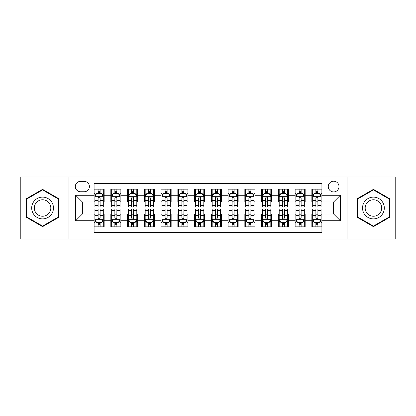<?xml version="1.0" encoding="UTF-8"?>
<svg xmlns="http://www.w3.org/2000/svg" width="416" height="416" viewBox="0 0 416 416"><rect width="100%" height="100%" fill="white"/><g stroke="black" fill="none" stroke-linecap="round" stroke-linejoin="round"><path stroke-width="0.62" d="M333.637 181.199A5.361 5.361 0 0 0 328.276 186.56A5.361 5.361 0 0 0 333.637 191.916A5.361 5.361 0 0 0 338.998 186.56A5.361 5.361 0 0 0 333.637 181.199M347.038 238.992L395.2 238.992L395.2 177.008L347.038 177.008L347.038 238.992L68.962 238.992L68.962 177.008L20.8 177.008L20.8 238.992L68.962 238.992M321.911 189.155L311.86 189.155L311.86 195.27L305.162 195.27L305.162 201.968L311.86 201.968L311.86 195.27M305.162 195.27L305.162 189.155L295.11 189.155L295.11 195.27L288.408 195.27L288.408 201.968L295.11 201.968L295.11 195.27M288.408 195.27L288.408 189.155L278.356 189.155L278.356 195.27L271.658 195.27L271.658 201.968L278.356 201.968L278.356 195.27M271.658 195.27L271.658 189.155L261.607 189.155L261.607 195.27L254.904 195.27L254.904 201.968L261.607 201.968L261.607 195.27M254.904 195.27L254.904 189.155L244.852 189.155L244.852 195.27L238.155 195.27L238.155 201.968L244.852 201.968L244.852 195.27M238.155 195.27L238.155 189.155L228.103 189.155L228.103 195.27L221.4 195.27L221.4 201.968L228.103 201.968L228.103 195.27M221.4 195.27L221.4 189.155L211.349 189.155L211.349 195.27L204.651 195.27L204.651 201.968L211.349 201.968L211.349 195.27M204.651 195.27L204.651 189.155L194.6 189.155L194.6 195.27L187.897 195.27L187.897 201.968L194.6 201.968L194.6 195.27M187.897 195.27L187.897 189.155L177.845 189.155L177.845 195.27L171.148 195.27L171.148 201.968L177.845 201.968L177.845 195.27M171.148 195.27L171.148 189.155L161.096 189.155L161.096 195.27L154.393 195.27L154.393 201.968L161.096 201.968L161.096 195.27M154.393 195.27L154.393 189.155L144.342 189.155L144.342 195.27L137.644 195.27L137.644 201.968L144.342 201.968L144.342 195.27M137.644 195.27L137.644 189.155L127.592 189.155L127.592 195.27L120.89 195.27L120.89 201.968L127.592 201.968L127.592 195.27M120.89 195.27L120.89 189.155L110.838 189.155L110.838 201.968L104.14 201.968L104.14 189.155L94.089 189.155M94.089 226.845L104.14 226.845L104.14 214.032L110.838 214.032L110.838 226.845L120.89 226.845L120.89 214.032L127.592 214.032L127.592 220.73L120.89 220.73M127.592 220.73L127.592 226.845L137.644 226.845L137.644 214.032L144.342 214.032L144.342 220.73L137.644 220.73M144.342 220.73L144.342 226.845L154.393 226.845L154.393 214.032L161.096 214.032L161.096 220.73L154.393 220.73M161.096 220.73L161.096 226.845L171.148 226.845L171.148 214.032L177.845 214.032L177.845 220.73L171.148 220.73M177.845 220.73L177.845 226.845L187.897 226.845L187.897 214.032L194.6 214.032L194.6 220.73L187.897 220.73M194.6 220.73L194.6 226.845L204.651 226.845L204.651 214.032L211.349 214.032L211.349 220.73L204.651 220.73M211.349 220.73L211.349 226.845L221.4 226.845L221.4 214.032L228.103 214.032L228.103 220.73L221.4 220.73M228.103 220.73L228.103 226.845L238.155 226.845L238.155 214.032L244.852 214.032L244.852 220.73L238.155 220.73M244.852 220.73L244.852 226.845L254.904 226.845L254.904 214.032L261.607 214.032L261.607 220.73L254.904 220.73M261.607 220.73L261.607 226.845L271.658 226.845L271.658 214.032L278.356 214.032L278.356 220.73L271.658 220.73M278.356 220.73L278.356 226.845L288.408 226.845L288.408 214.032L295.11 214.032L295.11 220.73L288.408 220.73M295.11 220.73L295.11 226.845L305.162 226.845L305.162 214.032L311.86 214.032L311.86 220.73L305.162 220.73M80.522 191.75L84.204 191.75A5.195 5.195 0 0 0 89.398 186.56A5.195 5.195 0 0 0 84.204 181.366L80.522 181.366A5.195 5.195 0 0 0 75.327 186.56A5.195 5.195 0 0 0 80.522 191.75M347.038 177.008L68.962 177.008M321.911 195.27L321.911 183.544L94.089 183.544L94.089 201.968L82.363 201.968L82.363 214.032L94.089 214.032L94.089 232.456L321.911 232.456L321.911 214.032L333.637 214.032L333.637 201.968L321.911 201.968L321.911 195.27L340.34 195.27L340.34 220.73L321.911 220.73M94.089 220.73L75.66 220.73L75.66 195.27L94.089 195.27M311.86 220.73L311.86 226.845L321.911 226.845M94.089 193.341L94.926 193.341M98.108 193.341L100.121 193.341M103.303 193.341L104.14 193.341M94.089 201.802L94.926 201.802M98.108 201.802L100.121 201.802M103.303 201.802L104.14 201.802M94.089 214.198L94.926 214.198M98.108 214.198L100.121 214.198M103.303 214.198L104.14 214.198M94.089 222.659L94.926 222.659M98.108 222.659L100.121 222.659M103.303 222.659L104.14 222.659M110.838 201.802L111.68 201.802M114.863 201.802L116.87 201.802M120.052 201.802L120.89 201.802M110.838 193.341L111.68 193.341M114.863 193.341L116.87 193.341M120.052 193.341L120.89 193.341M110.838 214.198L111.68 214.198M114.863 214.198L116.87 214.198M120.052 214.198L120.89 214.198M110.838 222.659L111.68 222.659M114.863 222.659L116.87 222.659M120.052 222.659L120.89 222.659M127.592 214.198L128.43 214.198M131.612 214.198L133.624 214.198M136.807 214.198L137.644 214.198M127.592 222.659L128.43 222.659M131.612 222.659L133.624 222.659M136.807 222.659L137.644 222.659M127.592 193.341L128.43 193.341M131.612 193.341L133.624 193.341M136.807 193.341L137.644 193.341M127.592 201.802L128.43 201.802M131.612 201.802L133.624 201.802M136.807 201.802L137.644 201.802M144.342 214.198L145.179 214.198M148.366 214.198L150.374 214.198M153.556 214.198L154.393 214.198M144.342 222.659L145.179 222.659M148.366 222.659L150.374 222.659M153.556 222.659L154.393 222.659M144.342 193.341L145.179 193.341M148.366 193.341L150.374 193.341M153.556 193.341L154.393 193.341M144.342 201.802L145.179 201.802M148.366 201.802L150.374 201.802M153.556 201.802L154.393 201.802M161.096 214.198L161.933 214.198M165.116 214.198L167.128 214.198M170.31 214.198L171.148 214.198M161.096 222.659L161.933 222.659M165.116 222.659L167.128 222.659M170.31 222.659L171.148 222.659M161.096 193.341L161.933 193.341M165.116 193.341L167.128 193.341M170.31 193.341L171.148 193.341M161.096 201.802L161.933 201.802M165.116 201.802L167.128 201.802M170.31 201.802L171.148 201.802M177.845 214.198L178.682 214.198M181.865 214.198L183.877 214.198M187.06 214.198L187.897 214.198M177.845 222.659L178.682 222.659M181.865 222.659L183.877 222.659M187.06 222.659L187.897 222.659M177.845 193.341L178.682 193.341M181.865 193.341L183.877 193.341M187.06 193.341L187.897 193.341M177.845 201.802L178.682 201.802M181.865 201.802L183.877 201.802M187.06 201.802L187.897 201.802M194.6 214.198L195.437 214.198M198.619 214.198L200.632 214.198M203.814 214.198L204.651 214.198M194.6 222.659L195.437 222.659M198.619 222.659L200.632 222.659M203.814 222.659L204.651 222.659M194.6 193.341L195.437 193.341M198.619 193.341L200.632 193.341M203.814 193.341L204.651 193.341M194.6 201.802L195.437 201.802M198.619 201.802L200.632 201.802M203.814 201.802L204.651 201.802M211.349 214.198L212.186 214.198M215.368 214.198L217.381 214.198M220.563 214.198L221.4 214.198M211.349 222.659L212.186 222.659M215.368 222.659L217.381 222.659M220.563 222.659L221.4 222.659M211.349 193.341L212.186 193.341M215.368 193.341L217.381 193.341M220.563 193.341L221.4 193.341M211.349 201.802L212.186 201.802M215.368 201.802L217.381 201.802M220.563 201.802L221.4 201.802M228.103 214.198L228.94 214.198M232.123 214.198L234.135 214.198M237.318 214.198L238.155 214.198M228.103 222.659L228.94 222.659M232.123 222.659L234.135 222.659M237.318 222.659L238.155 222.659M228.103 193.341L228.94 193.341M232.123 193.341L234.135 193.341M237.318 193.341L238.155 193.341M228.103 201.802L228.94 201.802M232.123 201.802L234.135 201.802M237.318 201.802L238.155 201.802M244.852 214.198L245.69 214.198M248.872 214.198L250.884 214.198M254.067 214.198L254.904 214.198M244.852 222.659L245.69 222.659M248.872 222.659L250.884 222.659M254.067 222.659L254.904 222.659M244.852 193.341L245.69 193.341M248.872 193.341L250.884 193.341M254.067 193.341L254.904 193.341M244.852 201.802L245.69 201.802M248.872 201.802L250.884 201.802M254.067 201.802L254.904 201.802M261.607 214.198L262.444 214.198M265.626 214.198L267.634 214.198M270.821 214.198L271.658 214.198M261.607 222.659L262.444 222.659M265.626 222.659L267.634 222.659M270.821 222.659L271.658 222.659M261.607 193.341L262.444 193.341M265.626 193.341L267.634 193.341M270.821 193.341L271.658 193.341M261.607 201.802L262.444 201.802M265.626 201.802L267.634 201.802M270.821 201.802L271.658 201.802M278.356 214.198L279.193 214.198M282.376 214.198L284.388 214.198M287.57 214.198L288.408 214.198M278.356 222.659L279.193 222.659M282.376 222.659L284.388 222.659M287.57 222.659L288.408 222.659M278.356 193.341L279.193 193.341M282.376 193.341L284.388 193.341M287.57 193.341L288.408 193.341M278.356 201.802L279.193 201.802M282.376 201.802L284.388 201.802M287.57 201.802L288.408 201.802M295.11 214.198L295.948 214.198M299.13 214.198L301.137 214.198M304.32 214.198L305.162 214.198M295.11 222.659L295.948 222.659M299.13 222.659L301.137 222.659M304.32 222.659L305.162 222.659M295.11 193.341L295.948 193.341M299.13 193.341L301.137 193.341M304.32 193.341L305.162 193.341M295.11 201.802L295.948 201.802M299.13 201.802L301.137 201.802M304.32 201.802L305.162 201.802M311.86 214.198L312.697 214.198M315.879 214.198L317.892 214.198M321.074 214.198L321.911 214.198M311.86 222.659L312.697 222.659M315.879 222.659L317.892 222.659M321.074 222.659L321.911 222.659M311.86 193.341L312.697 193.341M315.879 193.341L317.892 193.341M321.074 193.341L321.911 193.341M311.86 201.802L312.697 201.802M315.879 201.802L317.892 201.802M321.074 201.802L321.911 201.802M82.363 201.968L75.66 195.27M82.363 214.032L75.66 220.73M340.34 195.27L333.637 201.968M340.34 220.73L333.637 214.032M42.578 226.668L58.744 217.334L58.744 198.666L42.578 189.332L26.411 198.666L26.411 217.334L42.578 226.668M389.589 198.666L373.422 189.332L357.256 198.666L357.256 217.334L373.422 226.668L389.589 217.334L389.589 198.666M100.121 191.334L98.108 191.334M103.303 205.629L100.121 205.629L100.121 206.996L103.303 206.996L103.303 196.778L101.629 193.424L96.6 193.424L94.926 196.778L94.926 206.996L98.108 206.996L98.108 205.629L94.926 205.629M94.926 196.778L94.926 189.155M103.303 196.778L103.303 189.155M98.108 193.424L98.108 189.155M100.121 189.155L100.121 193.424M100.121 205.629L100.121 198.032C99.45 196.742 98.779 196.742 98.108 198.032L98.108 205.629M98.108 224.666L100.121 224.666M94.926 210.371L98.108 210.371L98.108 209.004L94.926 209.004L94.926 219.222L96.6 222.576L101.629 222.576L103.303 219.222L103.303 209.004L100.121 209.004L100.121 210.371L103.303 210.371M103.303 219.222L103.303 226.845M94.926 219.222L94.926 226.845M100.121 222.576L100.121 226.845M98.108 226.845L98.108 222.576M98.108 210.371L98.108 217.968C98.779 219.258 99.45 219.258 100.121 217.968L100.121 210.371M42.578 197.111A10.889 10.889 0 0 0 31.689 208A10.889 10.889 0 0 0 42.578 218.889A10.889 10.889 0 0 0 53.466 208A10.889 10.889 0 0 0 42.578 197.111M42.578 199.758A8.242 8.242 0 0 0 34.336 208A8.242 8.242 0 0 0 42.578 216.242A8.242 8.242 0 0 0 50.82 208A8.242 8.242 0 0 0 42.578 199.758M58.24 217.043L42.578 226.086L26.915 217.043L26.915 198.957L42.578 189.914L58.24 198.957L58.24 217.043M363.995 202.556A10.889 10.889 0 0 0 367.978 217.428A10.889 10.889 0 0 0 382.855 213.444A10.889 10.889 0 0 0 378.867 198.572A10.889 10.889 0 0 0 363.995 202.556M366.283 203.876A8.242 8.242 0 0 0 369.299 215.14A8.242 8.242 0 0 0 380.562 212.124A8.242 8.242 0 0 0 377.546 200.86A8.242 8.242 0 0 0 366.283 203.876M389.085 198.957L389.085 217.043L373.422 226.086L357.76 217.043L357.76 198.957L373.422 189.914L389.085 198.957M116.87 191.334L114.863 191.334M120.052 205.629L116.87 205.629L116.87 206.996L120.052 206.996L120.052 196.778L118.378 193.424L113.355 193.424L111.68 196.778L111.68 206.996L114.863 206.996L114.863 205.629L111.68 205.629M111.68 196.778L111.68 189.155M120.052 196.778L120.052 189.155M114.863 193.424L114.863 189.155M116.87 189.155L116.87 193.424M116.87 205.629L116.87 198.032C116.199 196.742 115.534 196.742 114.863 198.032L114.863 205.629M133.624 191.334L131.612 191.334M136.807 205.629L133.624 205.629L133.624 206.996L136.807 206.996L136.807 196.778L135.132 193.424L130.104 193.424L128.43 196.778L128.43 206.996L131.612 206.996L131.612 205.629L128.43 205.629M128.43 196.778L128.43 189.155M136.807 196.778L136.807 189.155M131.612 193.424L131.612 189.155M133.624 189.155L133.624 193.424M133.624 205.629L133.624 198.032C132.954 196.742 132.283 196.742 131.612 198.032L131.612 205.629M150.374 191.334L148.366 191.334M153.556 205.629L150.374 205.629L150.374 206.996L153.556 206.996L153.556 196.778L151.882 193.424L146.858 193.424L145.179 196.778L145.179 206.996L148.366 206.996L148.366 205.629L145.179 205.629M145.179 196.778L145.179 189.155M153.556 196.778L153.556 189.155M148.366 193.424L148.366 189.155M150.374 189.155L150.374 193.424M150.374 205.629L150.374 198.032C149.703 196.742 149.037 196.742 148.366 198.032L148.366 205.629M167.128 191.334L165.116 191.334M170.31 205.629L167.128 205.629L167.128 206.996L170.31 206.996L170.31 196.778L168.636 193.424L163.608 193.424L161.933 196.778L161.933 206.996L165.116 206.996L165.116 205.629L161.933 205.629M161.933 196.778L161.933 189.155M170.31 196.778L170.31 189.155M165.116 193.424L165.116 189.155M167.128 189.155L167.128 193.424M167.128 205.629L167.128 198.032C166.457 196.742 165.786 196.742 165.116 198.032L165.116 205.629M114.863 224.666L116.87 224.666M111.68 210.371L114.863 210.371L114.863 209.004L111.68 209.004L111.68 219.222L113.355 222.576L118.378 222.576L120.052 219.222L120.052 209.004L116.87 209.004L116.87 210.371L120.052 210.371M120.052 219.222L120.052 226.845M111.68 219.222L111.68 226.845M116.87 222.576L116.87 226.845M114.863 226.845L114.863 222.576M114.863 210.371L114.863 217.968C115.528 219.258 116.199 219.258 116.87 217.968L116.87 210.371M131.612 224.666L133.624 224.666M128.43 210.371L131.612 210.371L131.612 209.004L128.43 209.004L128.43 219.222L130.104 222.576L135.132 222.576L136.807 219.222L136.807 209.004L133.624 209.004L133.624 210.371L136.807 210.371M136.807 219.222L136.807 226.845M128.43 219.222L128.43 226.845M133.624 222.576L133.624 226.845M131.612 226.845L131.612 222.576M131.612 210.371L131.612 217.968C132.283 219.258 132.954 219.258 133.624 217.968L133.624 210.371M148.366 224.666L150.374 224.666M145.179 210.371L148.366 210.371L148.366 209.004L145.179 209.004L145.179 219.222L146.858 222.576L151.882 222.576L153.556 219.222L153.556 209.004L150.374 209.004L150.374 210.371L153.556 210.371M153.556 219.222L153.556 226.845M145.179 219.222L145.179 226.845M150.374 222.576L150.374 226.845M148.366 226.845L148.366 222.576M148.366 210.371L148.366 217.968C149.032 219.258 149.703 219.258 150.374 217.968L150.374 210.371M165.116 224.666L167.128 224.666M161.933 210.371L165.116 210.371L165.116 209.004L161.933 209.004L161.933 219.222L163.608 222.576L168.636 222.576L170.31 219.222L170.31 209.004L167.128 209.004L167.128 210.371L170.31 210.371M170.31 219.222L170.31 226.845M161.933 219.222L161.933 226.845M167.128 222.576L167.128 226.845M165.116 226.845L165.116 222.576M165.116 210.371L165.116 217.968C165.786 219.258 166.457 219.258 167.128 217.968L167.128 210.371M183.877 191.334L181.865 191.334M187.06 205.629L183.877 205.629L183.877 206.996L187.06 206.996L187.06 196.778L185.385 193.424L180.362 193.424L178.682 196.778L178.682 206.996L181.865 206.996L181.865 205.629L178.682 205.629M178.682 196.778L178.682 189.155M187.06 196.778L187.06 189.155M181.865 193.424L181.865 189.155M183.877 189.155L183.877 193.424M183.877 205.629L183.877 198.032C183.206 196.742 182.541 196.742 181.865 198.032L181.865 205.629M181.865 224.666L183.877 224.666M178.682 210.371L181.865 210.371L181.865 209.004L178.682 209.004L178.682 219.222L180.362 222.576L185.385 222.576L187.06 219.222L187.06 209.004L183.877 209.004L183.877 210.371L187.06 210.371M187.06 219.222L187.06 226.845M178.682 219.222L178.682 226.845M183.877 222.576L183.877 226.845M181.865 226.845L181.865 222.576M181.865 210.371L181.865 217.968C182.536 219.258 183.206 219.258 183.877 217.968L183.877 210.371M200.632 191.334L198.619 191.334M203.814 205.629L200.632 205.629L200.632 206.996L203.814 206.996L203.814 196.778L202.134 193.424L197.111 193.424L195.437 196.778L195.437 206.996L198.619 206.996L198.619 205.629L195.437 205.629M195.437 196.778L195.437 189.155M203.814 196.778L203.814 189.155M198.619 193.424L198.619 189.155M200.632 189.155L200.632 193.424M200.632 205.629L200.632 198.032C199.961 196.742 199.29 196.742 198.619 198.032L198.619 205.629M198.619 224.666L200.632 224.666M195.437 210.371L198.619 210.371L198.619 209.004L195.437 209.004L195.437 219.222L197.111 222.576L202.134 222.576L203.814 219.222L203.814 209.004L200.632 209.004L200.632 210.371L203.814 210.371M203.814 219.222L203.814 226.845M195.437 219.222L195.437 226.845M200.632 222.576L200.632 226.845M198.619 226.845L198.619 222.576M198.619 210.371L198.619 217.968C199.29 219.258 199.961 219.258 200.632 217.968L200.632 210.371M217.381 191.334L215.368 191.334M220.563 205.629L217.381 205.629L217.381 206.996L220.563 206.996L220.563 196.778L218.889 193.424L213.866 193.424L212.186 196.778L212.186 206.996L215.368 206.996L215.368 205.629L212.186 205.629M212.186 196.778L212.186 189.155M220.563 196.778L220.563 189.155M215.368 193.424L215.368 189.155M217.381 189.155L217.381 193.424M217.381 205.629L217.381 198.032C216.71 196.742 216.039 196.742 215.368 198.032L215.368 205.629M215.368 224.666L217.381 224.666M212.186 210.371L215.368 210.371L215.368 209.004L212.186 209.004L212.186 219.222L213.866 222.576L218.889 222.576L220.563 219.222L220.563 209.004L217.381 209.004L217.381 210.371L220.563 210.371M220.563 219.222L220.563 226.845M212.186 219.222L212.186 226.845M217.381 222.576L217.381 226.845M215.368 226.845L215.368 222.576M215.368 210.371L215.368 217.968C216.039 219.258 216.71 219.258 217.381 217.968L217.381 210.371M234.135 191.334L232.123 191.334M237.318 205.629L234.135 205.629L234.135 206.996L237.318 206.996L237.318 196.778L235.638 193.424L230.615 193.424L228.94 196.778L228.94 206.996L232.123 206.996L232.123 205.629L228.94 205.629M228.94 196.778L228.94 189.155M237.318 196.778L237.318 189.155M232.123 193.424L232.123 189.155M234.135 189.155L234.135 193.424M234.135 205.629L234.135 198.032C233.464 196.742 232.794 196.742 232.123 198.032L232.123 205.629M232.123 224.666L234.135 224.666M228.94 210.371L232.123 210.371L232.123 209.004L228.94 209.004L228.94 219.222L230.615 222.576L235.638 222.576L237.318 219.222L237.318 209.004L234.135 209.004L234.135 210.371L237.318 210.371M237.318 219.222L237.318 226.845M228.94 219.222L228.94 226.845M234.135 222.576L234.135 226.845M232.123 226.845L232.123 222.576M232.123 210.371L232.123 217.968C232.794 219.258 233.459 219.258 234.135 217.968L234.135 210.371M250.884 191.334L248.872 191.334M254.067 205.629L250.884 205.629L250.884 206.996L254.067 206.996L254.067 196.778L252.392 193.424L247.364 193.424L245.69 196.778L245.69 206.996L248.872 206.996L248.872 205.629L245.69 205.629M245.69 196.778L245.69 189.155M254.067 196.778L254.067 189.155M248.872 193.424L248.872 189.155M250.884 189.155L250.884 193.424M250.884 205.629L250.884 198.032C250.214 196.742 249.543 196.742 248.872 198.032L248.872 205.629M248.872 224.666L250.884 224.666M245.69 210.371L248.872 210.371L248.872 209.004L245.69 209.004L245.69 219.222L247.364 222.576L252.392 222.576L254.067 219.222L254.067 209.004L250.884 209.004L250.884 210.371L254.067 210.371M254.067 219.222L254.067 226.845M245.69 219.222L245.69 226.845M250.884 222.576L250.884 226.845M248.872 226.845L248.872 222.576M248.872 210.371L248.872 217.968C249.543 219.258 250.214 219.258 250.884 217.968L250.884 210.371M267.634 191.334L265.626 191.334M270.821 205.629L267.634 205.629L267.634 206.996L270.821 206.996L270.821 196.778L269.142 193.424L264.118 193.424L262.444 196.778L262.444 206.996L265.626 206.996L265.626 205.629L262.444 205.629M262.444 196.778L262.444 189.155M270.821 196.778L270.821 189.155M265.626 193.424L265.626 189.155M267.634 189.155L267.634 193.424M267.634 205.629L267.634 198.032C266.968 196.742 266.297 196.742 265.626 198.032L265.626 205.629M265.626 224.666L267.634 224.666M262.444 210.371L265.626 210.371L265.626 209.004L262.444 209.004L262.444 219.222L264.118 222.576L269.142 222.576L270.821 219.222L270.821 209.004L267.634 209.004L267.634 210.371L270.821 210.371M270.821 219.222L270.821 226.845M262.444 219.222L262.444 226.845M267.634 222.576L267.634 226.845M265.626 226.845L265.626 222.576M265.626 210.371L265.626 217.968C266.297 219.258 266.963 219.258 267.634 217.968L267.634 210.371M284.388 191.334L282.376 191.334M287.57 205.629L284.388 205.629L284.388 206.996L287.57 206.996L287.57 196.778L285.896 193.424L280.868 193.424L279.193 196.778L279.193 206.996L282.376 206.996L282.376 205.629L279.193 205.629M279.193 196.778L279.193 189.155M287.57 196.778L287.57 189.155M282.376 193.424L282.376 189.155M284.388 189.155L284.388 193.424M284.388 205.629L284.388 198.032C283.717 196.742 283.046 196.742 282.376 198.032L282.376 205.629M282.376 224.666L284.388 224.666M279.193 210.371L282.376 210.371L282.376 209.004L279.193 209.004L279.193 219.222L280.868 222.576L285.896 222.576L287.57 219.222L287.57 209.004L284.388 209.004L284.388 210.371L287.57 210.371M287.57 219.222L287.57 226.845M279.193 219.222L279.193 226.845M284.388 222.576L284.388 226.845M282.376 226.845L282.376 222.576M282.376 210.371L282.376 217.968C283.046 219.258 283.717 219.258 284.388 217.968L284.388 210.371M301.137 191.334L299.13 191.334M304.32 205.629L301.137 205.629L301.137 206.996L304.32 206.996L304.32 196.778L302.645 193.424L297.622 193.424L295.948 196.778L295.948 206.996L299.13 206.996L299.13 205.629L295.948 205.629M295.948 196.778L295.948 189.155M304.32 196.778L304.32 189.155M299.13 193.424L299.13 189.155M301.137 189.155L301.137 193.424M301.137 205.629L301.137 198.032C300.472 196.742 299.801 196.742 299.13 198.032L299.13 205.629M299.13 224.666L301.137 224.666M295.948 210.371L299.13 210.371L299.13 209.004L295.948 209.004L295.948 219.222L297.622 222.576L302.645 222.576L304.32 219.222L304.32 209.004L301.137 209.004L301.137 210.371L304.32 210.371M304.32 219.222L304.32 226.845M295.948 219.222L295.948 226.845M301.137 222.576L301.137 226.845M299.13 226.845L299.13 222.576M299.13 210.371L299.13 217.968C299.801 219.258 300.466 219.258 301.137 217.968L301.137 210.371M317.892 191.334L315.879 191.334M321.074 205.629L317.892 205.629L317.892 206.996L321.074 206.996L321.074 196.778L319.4 193.424L314.371 193.424L312.697 196.778L312.697 206.996L315.879 206.996L315.879 205.629L312.697 205.629M312.697 196.778L312.697 189.155M321.074 196.778L321.074 189.155M315.879 193.424L315.879 189.155M317.892 189.155L317.892 193.424M317.892 205.629L317.892 198.032C317.221 196.742 316.55 196.742 315.879 198.032L315.879 205.629M315.879 224.666L317.892 224.666M312.697 210.371L315.879 210.371L315.879 209.004L312.697 209.004L312.697 219.222L314.371 222.576L319.4 222.576L321.074 219.222L321.074 209.004L317.892 209.004L317.892 210.371L321.074 210.371M321.074 219.222L321.074 226.845M312.697 219.222L312.697 226.845M317.892 222.576L317.892 226.845M315.879 226.845L315.879 222.576M315.879 210.371L315.879 217.968C316.55 219.258 317.221 219.258 317.892 217.968L317.892 210.371M110.838 220.73L104.14 220.73M110.838 195.27L104.14 195.27M103.262 196.695L94.968 196.695M94.926 194.35L96.143 194.35M102.086 194.35L103.303 194.35M98.108 200.658L94.926 200.658M103.303 200.658L100.121 200.658M100.121 192.4L98.108 192.4M94.968 219.305L103.262 219.305M103.303 221.65L102.086 221.65M96.143 221.65L94.926 221.65M100.121 215.342L103.303 215.342M94.926 215.342L98.108 215.342M98.108 223.6L100.121 223.6M120.011 196.695L111.722 196.695M111.68 194.35L112.892 194.35M118.841 194.35L120.052 194.35M114.863 200.658L111.68 200.658M120.052 200.658L116.87 200.658M116.87 192.4L114.863 192.4M136.765 196.695L128.471 196.695M128.43 194.35L129.646 194.35M135.59 194.35L136.807 194.35M131.612 200.658L128.43 200.658M136.807 200.658L133.624 200.658M133.624 192.4L131.612 192.4M153.514 196.695L145.226 196.695M145.179 194.35L146.396 194.35M152.344 194.35L153.556 194.35M148.366 200.658L145.179 200.658M153.556 200.658L150.374 200.658M150.374 192.4L148.366 192.4M170.269 196.695L161.975 196.695M161.933 194.35L163.145 194.35M169.094 194.35L170.31 194.35M165.116 200.658L161.933 200.658M170.31 200.658L167.128 200.658M167.128 192.4L165.116 192.4M111.722 219.305L120.011 219.305M120.052 221.65L118.841 221.65M112.892 221.65L111.68 221.65M116.87 215.342L120.052 215.342M111.68 215.342L114.863 215.342M114.863 223.6L116.87 223.6M128.471 219.305L136.765 219.305M136.807 221.65L135.59 221.65M129.646 221.65L128.43 221.65M133.624 215.342L136.807 215.342M128.43 215.342L131.612 215.342M131.612 223.6L133.624 223.6M145.226 219.305L153.514 219.305M153.556 221.65L152.344 221.65M146.396 221.65L145.179 221.65M150.374 215.342L153.556 215.342M145.179 215.342L148.366 215.342M148.366 223.6L150.374 223.6M161.975 219.305L170.269 219.305M170.31 221.65L169.094 221.65M163.145 221.65L161.933 221.65M167.128 215.342L170.31 215.342M161.933 215.342L165.116 215.342M165.116 223.6L167.128 223.6M187.018 196.695L178.724 196.695M178.682 194.35L179.899 194.35M185.848 194.35L187.06 194.35M181.865 200.658L178.682 200.658M187.06 200.658L183.877 200.658M183.877 192.4L181.865 192.4M178.724 219.305L187.018 219.305M187.06 221.65L185.848 221.65M179.899 221.65L178.682 221.65M183.877 215.342L187.06 215.342M178.682 215.342L181.865 215.342M181.865 223.6L183.877 223.6M203.772 196.695L195.478 196.695M195.437 194.35L196.648 194.35M202.597 194.35L203.814 194.35M198.619 200.658L195.437 200.658M203.814 200.658L200.632 200.658M200.632 192.4L198.619 192.4M195.478 219.305L203.772 219.305M203.814 221.65L202.597 221.65M196.648 221.65L195.437 221.65M200.632 215.342L203.814 215.342M195.437 215.342L198.619 215.342M198.619 223.6L200.632 223.6M220.522 196.695L212.228 196.695M212.186 194.35L213.403 194.35M219.352 194.35L220.563 194.35M215.368 200.658L212.186 200.658M220.563 200.658L217.381 200.658M217.381 192.4L215.368 192.4M212.228 219.305L220.522 219.305M220.563 221.65L219.352 221.65M213.403 221.65L212.186 221.65M217.381 215.342L220.563 215.342M212.186 215.342L215.368 215.342M215.368 223.6L217.381 223.6M237.276 196.695L228.982 196.695M228.94 194.35L230.152 194.35M236.101 194.35L237.318 194.35M232.123 200.658L228.94 200.658M237.318 200.658L234.135 200.658M234.135 192.4L232.123 192.4M228.982 219.305L237.276 219.305M237.318 221.65L236.101 221.65M230.152 221.65L228.94 221.65M234.135 215.342L237.318 215.342M228.94 215.342L232.123 215.342M232.123 223.6L234.135 223.6M254.025 196.695L245.731 196.695M245.69 194.35L246.906 194.35M252.855 194.35L254.067 194.35M248.872 200.658L245.69 200.658M254.067 200.658L250.884 200.658M250.884 192.4L248.872 192.4M245.731 219.305L254.025 219.305M254.067 221.65L252.855 221.65M246.906 221.65L245.69 221.65M250.884 215.342L254.067 215.342M245.69 215.342L248.872 215.342M248.872 223.6L250.884 223.6M270.774 196.695L262.486 196.695M262.444 194.35L263.656 194.35M269.604 194.35L270.821 194.35M265.626 200.658L262.444 200.658M270.821 200.658L267.634 200.658M267.634 192.4L265.626 192.4M262.486 219.305L270.774 219.305M270.821 221.65L269.604 221.65M263.656 221.65L262.444 221.65M267.634 215.342L270.821 215.342M262.444 215.342L265.626 215.342M265.626 223.6L267.634 223.6M287.529 196.695L279.235 196.695M279.193 194.35L280.41 194.35M286.354 194.35L287.57 194.35M282.376 200.658L279.193 200.658M287.57 200.658L284.388 200.658M284.388 192.4L282.376 192.4M279.235 219.305L287.529 219.305M287.57 221.65L286.354 221.65M280.41 221.65L279.193 221.65M284.388 215.342L287.57 215.342M279.193 215.342L282.376 215.342M282.376 223.6L284.388 223.6M304.278 196.695L295.989 196.695M295.948 194.35L297.159 194.35M303.108 194.35L304.32 194.35M299.13 200.658L295.948 200.658M304.32 200.658L301.137 200.658M301.137 192.4L299.13 192.4M295.989 219.305L304.278 219.305M304.32 221.65L303.108 221.65M297.159 221.65L295.948 221.65M301.137 215.342L304.32 215.342M295.948 215.342L299.13 215.342M299.13 223.6L301.137 223.6M321.032 196.695L312.738 196.695M312.697 194.35L313.914 194.35M319.857 194.35L321.074 194.35M315.879 200.658L312.697 200.658M321.074 200.658L317.892 200.658M317.892 192.4L315.879 192.4M312.738 219.305L321.032 219.305M321.074 221.65L319.857 221.65M313.914 221.65L312.697 221.65M317.892 215.342L321.074 215.342M312.697 215.342L315.879 215.342M315.879 223.6L317.892 223.6"/></g></svg>
